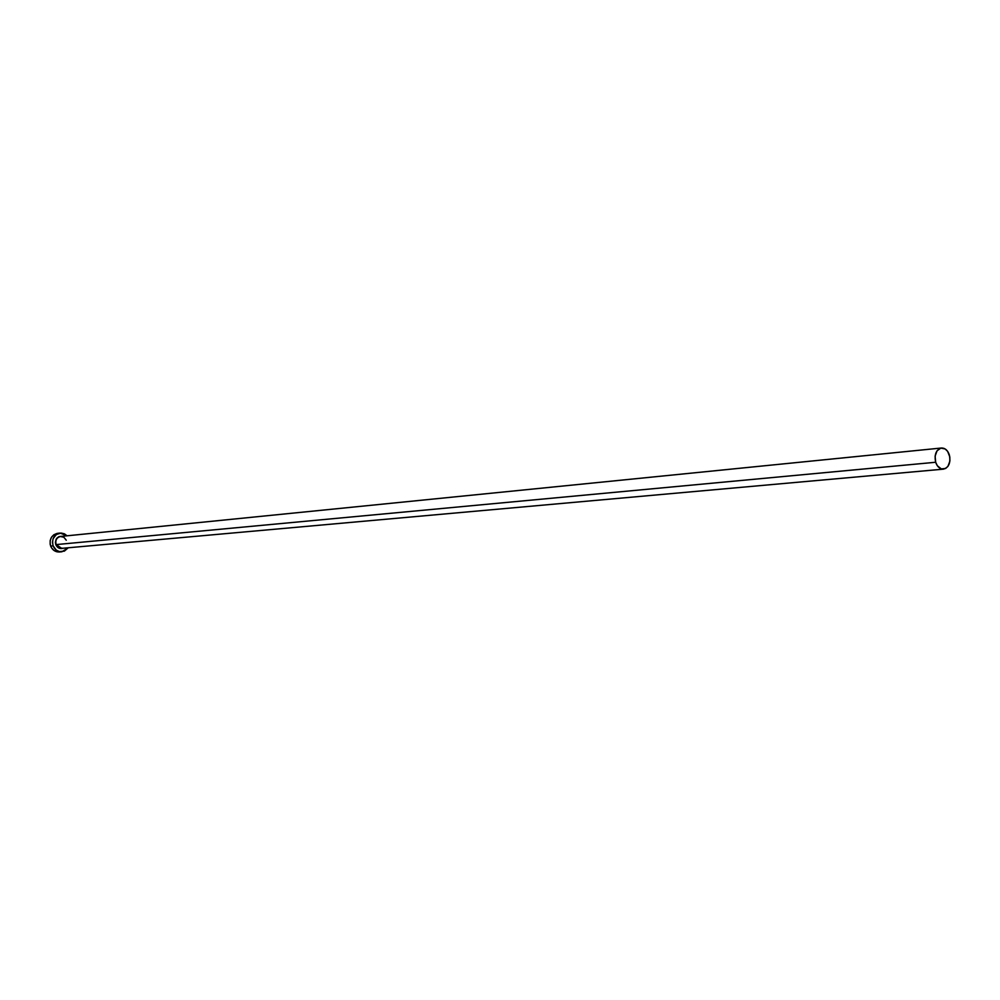 <?xml version="1.0" encoding="UTF-8"?>
<svg xmlns="http://www.w3.org/2000/svg" width="1000" height="1000" viewBox="0 0 1000 1000"><rect width="100%" height="100%" fill="white"/><g stroke="black" fill="none" stroke-linecap="round" stroke-linejoin="round"><path stroke-width="1.5" d="M941.438 448.013L60.6 536.45C56.625 537.513 55.125 540.225 56.112 544.6L58.9 548.112L63.175 548.237C59.875 549.2 57.425 548.025 55.812 544.688L58.513 547.575L62.062 548.325M66.263 540.212L63.85 537.225L60.275 536.487C56.513 537.712 55.125 540.413 56.112 544.6L935.662 462.262C934.15 454.487 936.087 449.738 941.475 448.013C945.062 447.962 947.688 450.262 949.338 454.9C950.85 462.7 948.9 467.45 943.475 469.15C939.925 469.175 937.325 466.875 935.662 462.262L56.112 544.6L61.725 548.362L943.438 469.15M60.087 533.075L57.65 533.325C51.438 535.013 49.112 539.263 50.65 546.087L53.125 545.862C51.575 539.012 53.913 534.763 60.125 533.075L67.075 535.8L64.4 533.812L61.1 533.038L56.312 534.513L53.125 538.663L52.462 542.25L53.125 545.862L50.65 546.087C52.425 550.112 55.35 552.087 59.425 551.987L61.863 551.775C57.825 551.862 54.9 549.9 53.125 545.862L56.3 550.138L59.4 551.587L64.375 551.138L68.213 547.788L61.9 551.775M55.812 544.688L55.388 542.3L56.35 538.862L58.913 536.625L62.038 536.3C56.962 536.425 54.887 539.225 55.812 544.688M56.95 533.438L53.85 534.763L51.463 537.3L50.163 540.65L50.163 544.312L51.45 547.725L53.825 550.35L56.925 551.812L60.275 551.862M935.662 462.262L937.362 465.788L941.275 468.888L945.588 468.5L947.975 466.325L949.9 461.025L949.812 456.912L947.65 451.388L945.175 448.963L940.837 448.113L937.05 450.788L935.113 456.112L935.662 462.262"/></g></svg>
